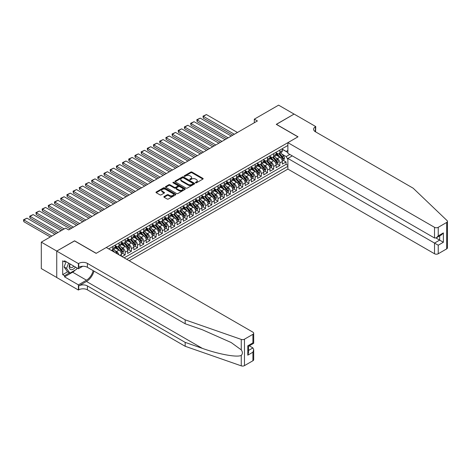 <?xml version="1.0" encoding="UTF-8"?>
<svg xmlns="http://www.w3.org/2000/svg" width="471" height="471" viewBox="0 0 471 471"><rect width="100%" height="100%" fill="white"/><g stroke="black" fill="none" stroke-linecap="round" stroke-linejoin="round"><path stroke-width="0.71" d="M195.612 182.807A0.601 0.347 0 0 0 196.46 182.807L202.913 179.08A0.86 0.495 0 0 0 203.166 178.727A0.86 0.495 0 0 0 202.913 178.379L191.98 172.068A0.86 0.495 0 0 0 190.767 172.068L184.314 175.789A0.601 0.347 0 0 0 185.162 176.284L185.998 175.801A2.749 1.59 0 0 1 189.884 175.801L190.796 176.325A2.749 1.59 0 0 1 191.603 177.449A2.749 1.59 0 0 1 190.796 178.568L189.96 179.051A0.601 0.347 0 0 0 190.814 179.545L191.65 179.062A2.749 1.59 0 0 1 195.536 179.062L196.448 179.586A2.749 1.59 0 0 1 197.249 180.711A2.749 1.59 0 0 1 196.448 181.83L195.612 182.312A0.601 0.347 0 0 0 195.612 182.807L195.612 182.312M164.102 196.542A0.86 0.495 0 0 0 163.855 196.89A0.86 0.495 0 0 0 164.102 197.243L167.17 199.015A0.86 0.495 0 0 0 168.388 199.015L175.553 194.876A0.86 0.495 0 0 0 175.807 194.523A0.86 0.495 0 0 0 175.553 194.176L164.62 187.864A0.86 0.495 0 0 0 163.408 187.864L156.237 191.997A0.86 0.495 0 0 0 155.989 192.351A0.86 0.495 0 0 0 156.237 192.704L159.946 194.841A0.86 0.495 0 0 0 161.159 194.841L164.226 193.069A0.86 0.495 0 0 0 164.479 192.721A0.86 0.495 0 0 0 164.226 192.368L162.389 191.308A2.296 1.325 0 0 1 161.718 190.366A2.296 1.325 0 0 1 163.137 189.142A2.296 1.325 0 0 1 165.639 189.43L172.833 193.587A2.296 1.325 0 0 1 173.511 194.523A2.296 1.325 0 0 1 172.092 195.748A2.296 1.325 0 0 1 169.584 195.465L168.388 194.77A0.86 0.495 0 0 0 167.17 194.77L164.102 196.542L164.102 197.243M74.565 240.916L56.779 251.078L41.307 242.147L41.307 268.582L56.744 277.496M74.565 240.811L96.219 253.31L297.931 136.855L276.277 124.35L294.069 114.082L278.596 105.151L254.311 119.169L254.311 122.743M41.307 242.147L65.593 228.129L68.689 229.913L257.407 120.959L254.311 119.169M186.063 188.106A0.86 0.495 0 0 0 187.275 188.106L194.441 183.973A0.86 0.495 0 0 0 194.694 183.619A0.86 0.495 0 0 0 194.441 183.266L183.507 176.955A0.86 0.495 0 0 0 182.295 176.955L175.13 181.094A0.86 0.495 0 0 0 174.876 181.447A0.86 0.495 0 0 0 175.13 181.794L186.063 188.106M173.275 182.936A0.601 0.347 0 0 1 173.881 183.019L184.985 189.43L177.832 193.557A0.86 0.495 0 0 1 176.613 193.557L165.686 187.246L165.686 186.545A0.86 0.495 0 0 0 165.433 186.899A0.86 0.495 0 0 0 165.686 187.246M165.686 186.545L168.753 184.779A0.86 0.495 0 0 1 169.966 184.779L174.4 187.334A0.86 0.495 0 0 0 175.612 187.334L177.649 186.163A0.86 0.495 0 0 0 177.903 185.81A0.86 0.495 0 0 0 177.649 185.462L173.034 182.795A0.601 0.347 0 0 1 173.881 182.306L184.997 188.724A0.86 0.495 0 0 1 185.25 189.071A0.86 0.495 0 0 1 184.997 189.424L184.997 188.724M122.083 256.636L125.18 254.846L122.366 253.221M121.153 247.057L122.707 247.952A3.503 2.019 60 0 1 125.18 252.238L127.653 250.813L127.653 253.416L131.368 251.273L128.554 249.648M127.341 243.483L128.889 244.378A3.503 2.019 60 0 1 131.368 248.67L133.841 247.24L133.841 249.848L137.556 247.705L134.741 246.08M133.529 239.91L135.077 240.811A3.503 2.019 60 0 1 137.556 245.097L140.028 243.666L140.028 246.274L143.743 244.131L140.929 242.506M139.716 236.342L141.265 237.237A3.503 2.019 60 0 1 143.743 241.523L146.216 240.092L146.216 242.7L149.931 240.557L147.117 238.932M145.898 232.768L147.452 233.663A3.503 2.019 60 0 1 149.931 237.949L152.404 236.524L152.404 239.127L156.119 236.984L153.299 235.359M152.086 229.194L153.64 230.089A3.503 2.019 60 0 1 156.119 234.375L158.592 232.951L158.592 235.559L162.307 233.416L159.486 231.791M158.274 225.621L159.828 226.522A3.503 2.019 60 0 1 162.307 230.808L164.779 229.377L164.779 231.985L168.494 229.842L165.674 228.217M164.461 222.047L166.016 222.948A3.503 2.019 60 0 1 168.494 227.234L170.967 225.803L170.967 228.411L174.682 226.268L171.862 224.643M170.649 218.479L172.203 219.374A3.503 2.019 60 0 1 174.682 223.66L177.155 222.23L177.155 224.838L180.864 222.695L178.05 221.07M176.837 214.906L178.391 215.8A3.503 2.019 60 0 1 180.864 220.087L183.343 218.662L183.343 221.27L187.052 219.127L184.238 217.502M183.025 211.332L184.579 212.233A3.503 2.019 60 0 1 187.052 216.519L189.53 215.088L189.53 217.696L193.24 215.553L190.425 213.928M189.212 207.758L190.767 208.659A3.503 2.019 60 0 1 193.24 212.945L195.718 211.514L195.718 214.122L199.427 211.979L196.613 210.354M195.4 204.19L196.955 205.085A3.503 2.019 60 0 1 199.427 209.371L201.906 207.941L201.906 210.549L205.615 208.406L202.801 206.781M201.588 200.617L203.142 201.511A3.503 2.019 60 0 1 205.615 205.798L208.094 204.373L208.094 206.981L211.803 204.838L208.989 203.207M207.776 197.043L209.33 197.938A3.503 2.019 60 0 1 211.803 202.23L214.281 200.799L214.281 203.407L217.991 201.264L215.176 199.639M213.964 193.469L215.518 194.37A3.503 2.019 60 0 1 217.991 198.656L220.469 197.225L220.469 199.834L224.178 197.69L221.364 196.066M220.151 189.901L221.706 190.796A3.503 2.019 60 0 1 224.178 195.082L226.657 193.652L226.657 196.26L230.366 194.117L227.552 192.492M226.339 186.328L227.893 187.222A3.503 2.019 60 0 1 230.366 191.509L232.839 190.084L232.839 192.692L236.554 190.543L233.74 188.918M232.527 182.754L234.081 183.649A3.503 2.019 60 0 1 236.554 187.941L239.027 186.51L239.027 189.118L242.742 186.975L239.927 185.35M238.715 179.18L240.269 180.081A3.503 2.019 60 0 1 242.742 184.367L245.214 182.936L245.214 185.545L248.929 183.402L246.115 181.777M244.902 175.612L246.457 176.507A3.503 2.019 60 0 1 248.929 180.793L251.402 179.363L251.402 181.971L255.117 179.828L252.303 178.203M251.09 172.039L252.644 172.934A3.503 2.019 60 0 1 255.117 177.22L257.59 175.795L257.59 178.397L261.305 176.254L258.491 174.629M257.278 168.465L258.826 169.36A3.503 2.019 60 0 1 261.305 173.646L263.778 172.221L263.778 174.829L267.493 172.686L264.678 171.061M263.466 164.891L265.014 165.792A3.503 2.019 60 0 1 267.493 170.078L269.965 168.647L269.965 171.256L273.68 169.113L270.866 167.488M269.653 161.323L271.202 162.218A3.503 2.019 60 0 1 273.68 166.504L276.153 165.074L276.153 167.682L279.868 165.539L279.868 162.931A3.503 2.019 -120 0 0 277.39 158.645L275.835 157.75M277.054 163.914L279.868 165.539M121.465 256.277L121.465 254.381A3.503 2.019 -120 0 0 118.992 250.095L115.165 247.887M118.845 254.764A3.503 2.019 60 0 0 116.52 251.526L114.965 250.631M127.653 250.813A3.503 2.019 -120 0 0 125.18 246.521L121.353 244.314M133.841 247.24A3.503 2.019 -120 0 0 131.368 242.954L127.541 240.74M140.028 243.666A3.503 2.019 -120 0 0 137.556 239.38L133.729 237.172M146.216 240.092A3.503 2.019 -120 0 0 143.743 235.806L139.916 233.598M152.404 236.524A3.503 2.019 -120 0 0 149.931 232.232L146.104 230.025M158.592 232.951A3.503 2.019 -120 0 0 156.119 228.665L152.292 226.451M164.779 229.377A3.503 2.019 -120 0 0 162.307 225.091L158.48 222.883M170.967 225.803A3.503 2.019 -120 0 0 168.494 221.517L164.667 219.309M177.155 222.23A3.503 2.019 -120 0 0 174.682 217.943L170.855 215.736M183.343 218.662A3.503 2.019 -120 0 0 180.864 214.376L177.043 212.162M189.53 215.088A3.503 2.019 -120 0 0 187.052 210.802L183.225 208.594M195.718 211.514A3.503 2.019 -120 0 0 193.24 207.228L189.413 205.02M201.906 207.941A3.503 2.019 -120 0 0 199.427 203.655L195.6 201.447M208.094 204.373A3.503 2.019 -120 0 0 205.615 200.087L201.788 197.873M214.281 200.799A3.503 2.019 -120 0 0 211.803 196.513L207.976 194.305M220.469 197.225A3.503 2.019 -120 0 0 217.991 192.939L214.164 190.731M226.657 193.652A3.503 2.019 -120 0 0 224.178 189.366L220.351 187.158M232.839 190.084A3.503 2.019 -120 0 0 230.366 185.792L226.539 183.584M239.027 186.51A3.503 2.019 -120 0 0 236.554 182.224L232.727 180.01M245.214 182.936A3.503 2.019 -120 0 0 242.742 178.65L238.915 176.442M251.402 179.363A3.503 2.019 -120 0 0 248.929 175.077L245.103 172.869M257.59 175.795A3.503 2.019 -120 0 0 255.117 171.503L251.29 169.295M263.778 172.221A3.503 2.019 -120 0 0 261.305 167.935L257.478 165.721M269.965 168.647A3.503 2.019 -120 0 0 267.493 164.361L263.666 162.154M276.153 165.074A3.503 2.019 -120 0 0 273.68 160.788L269.854 158.58M129.172 260.722L287.881 169.095L434.521 253.757L434.521 243.077L439.661 240.11L439.661 235.924M126.758 259.333L287.881 166.31M287.881 145.445L108.689 248.9M115.277 245.668L116.52 246.38A3.503 2.019 60 0 0 118.268 246.557L120.741 245.126A3.503 2.019 -120 0 0 121.465 243.525L121.465 241.523M121.465 242.094L122.707 242.806A3.503 2.019 60 0 0 124.456 242.983L126.929 241.552A3.503 2.019 -120 0 0 127.653 239.951L127.653 237.949M127.653 238.52L128.889 239.239A3.503 2.019 60 0 0 130.644 239.409L133.116 237.979A3.503 2.019 -120 0 0 133.841 236.377L133.841 234.375M133.841 234.952L135.077 235.665A3.503 2.019 60 0 0 136.831 235.836L139.304 234.411A3.503 2.019 -120 0 0 140.028 232.804L140.028 230.808M140.028 231.379L141.265 232.091A3.503 2.019 60 0 0 143.019 232.268L145.492 230.837A3.503 2.019 -120 0 0 146.216 229.236L146.216 227.234M146.216 227.805L147.452 228.517A3.503 2.019 60 0 0 149.207 228.694L151.68 227.263A3.503 2.019 -120 0 0 152.404 225.662L152.404 223.66M152.404 224.231L153.64 224.95A3.503 2.019 60 0 0 155.395 225.12L157.867 223.69A3.503 2.019 -120 0 0 158.592 222.088L158.592 220.087M158.592 220.658L159.828 221.376A3.503 2.019 60 0 0 161.577 221.547L164.055 220.122A3.503 2.019 -120 0 0 164.779 218.515L164.779 216.519M164.779 217.09L166.016 217.802A3.503 2.019 60 0 0 167.764 217.979L170.243 216.548A3.503 2.019 -120 0 0 170.967 214.947L170.967 212.945M170.967 213.516L172.203 214.228A3.503 2.019 60 0 0 173.952 214.405L176.431 212.974A3.503 2.019 -120 0 0 177.155 211.373L177.155 209.371M177.155 209.942L178.391 210.661A3.503 2.019 60 0 0 180.14 210.831L182.618 209.401A3.503 2.019 -120 0 0 183.343 207.799L183.343 205.798M183.343 206.369L184.579 207.087A3.503 2.019 60 0 0 186.328 207.258L188.806 205.833A3.503 2.019 -120 0 0 189.53 204.226L189.53 202.23M189.53 202.801L190.767 203.513A3.503 2.019 60 0 0 192.515 203.684L194.994 202.259A3.503 2.019 -120 0 0 195.718 200.658L195.718 198.656M195.718 199.227L196.955 199.94A3.503 2.019 60 0 0 198.703 200.116L201.182 198.685A3.503 2.019 -120 0 0 201.906 197.084L201.906 195.082M201.906 195.653L203.142 196.366A3.503 2.019 60 0 0 204.891 196.542L207.37 195.112A3.503 2.019 -120 0 0 208.094 193.51L208.094 191.509M208.094 192.08L209.33 192.798A3.503 2.019 60 0 0 211.079 192.969L213.551 191.538A3.503 2.019 -120 0 0 214.281 189.937L214.281 187.941M214.281 188.512L215.518 189.224A3.503 2.019 60 0 0 217.266 189.395L219.739 187.97A3.503 2.019 -120 0 0 220.469 186.369L220.469 184.367M220.469 184.938L221.706 185.651A3.503 2.019 60 0 0 223.454 185.827L225.927 184.397A3.503 2.019 -120 0 0 226.657 182.795L226.657 180.793M226.657 181.364L227.893 182.077A3.503 2.019 60 0 0 229.642 182.253L232.115 180.823A3.503 2.019 -120 0 0 232.839 179.221L232.839 177.22M232.839 177.791L234.081 178.509A3.503 2.019 60 0 0 235.83 178.68L238.302 177.249A3.503 2.019 -120 0 0 239.027 175.648L239.027 173.646M239.027 174.223L240.269 174.935A3.503 2.019 60 0 0 242.017 175.106L244.49 173.681A3.503 2.019 -120 0 0 245.214 172.074L245.214 170.078M245.214 170.649L246.457 171.362A3.503 2.019 60 0 0 248.205 171.538L250.678 170.108A3.503 2.019 -120 0 0 251.402 168.506L251.402 166.504M251.402 167.075L252.644 167.788A3.503 2.019 60 0 0 254.393 167.964L256.866 166.534A3.503 2.019 -120 0 0 257.59 164.932L257.59 162.931M257.59 163.502L258.826 164.22A3.503 2.019 60 0 0 260.581 164.391L263.053 162.96A3.503 2.019 -120 0 0 263.778 161.359L263.778 159.357M263.778 159.934L265.014 160.646A3.503 2.019 60 0 0 266.769 160.817L269.241 159.392A3.503 2.019 -120 0 0 269.965 157.785L269.965 155.789M269.965 156.36L271.202 157.073A3.503 2.019 60 0 0 272.956 157.249L275.429 155.819A3.503 2.019 -120 0 0 276.153 154.217L276.153 152.215M124.161 257.831L286.056 164.361L286.056 161.965L282.341 164.108L282.341 161.506A3.503 2.019 -120 0 0 279.868 157.214L276.041 155.006M276.153 152.787L277.39 153.499A3.503 2.019 -120 0 0 279.144 153.676A3.503 2.019 -120 0 0 279.868 152.074L279.868 150.072M279.144 153.676L281.617 152.245A3.503 2.019 -120 0 0 282.341 150.643L282.341 148.642M109.089 249.13L109.089 248.664M112.804 246.521L112.804 248.523A3.503 2.019 60 0 1 112.08 250.125A3.503 2.019 60 0 1 111.003 250.236M112.08 250.125L114.553 248.7A3.503 2.019 -120 0 0 115.277 247.092L115.277 245.097M118.992 242.954L118.992 244.949A3.503 2.019 60 0 1 118.268 246.557M125.18 239.38L125.18 241.382A3.503 2.019 60 0 1 124.456 242.983M131.368 235.806L131.368 237.808A3.503 2.019 60 0 1 130.644 239.409M137.556 232.232L137.556 234.234A3.503 2.019 60 0 1 136.831 235.836M143.743 228.665L143.743 230.66A3.503 2.019 60 0 1 143.019 232.268M149.931 225.091L149.931 227.093A3.503 2.019 60 0 1 149.207 228.694M156.119 221.517L156.119 223.519A3.503 2.019 60 0 1 155.395 225.12M162.307 217.943L162.307 219.945A3.503 2.019 60 0 1 161.577 221.547M168.494 214.376L168.494 216.372A3.503 2.019 60 0 1 167.764 217.979M174.682 210.802L174.682 212.804A3.503 2.019 60 0 1 173.952 214.405M180.864 207.228L180.864 209.23A3.503 2.019 60 0 1 180.14 210.831M187.052 203.655L187.052 205.656A3.503 2.019 60 0 1 186.328 207.258M193.24 200.081L193.24 202.083A3.503 2.019 60 0 1 192.515 203.684M199.427 196.513L199.427 198.515A3.503 2.019 60 0 1 198.703 200.116M205.615 192.939L205.615 194.941A3.503 2.019 60 0 1 204.891 196.542M211.803 189.366L211.803 191.367A3.503 2.019 60 0 1 211.079 192.969M217.991 185.792L217.991 187.794A3.503 2.019 60 0 1 217.266 189.395M224.178 182.224L224.178 184.22A3.503 2.019 60 0 1 223.454 185.827M230.366 178.65L230.366 180.652A3.503 2.019 60 0 1 229.642 182.253M236.554 175.077L236.554 177.078A3.503 2.019 60 0 1 235.83 178.68M242.742 171.503L242.742 173.505A3.503 2.019 60 0 1 242.017 175.106M248.929 167.935L248.929 169.931A3.503 2.019 60 0 1 248.205 171.538M255.117 164.361L255.117 166.363A3.503 2.019 60 0 1 254.393 167.964M261.305 160.788L261.305 162.789A3.503 2.019 60 0 1 260.581 164.391M267.493 157.214L267.493 159.216A3.503 2.019 60 0 1 266.769 160.817M273.68 153.646L273.68 155.642A3.503 2.019 60 0 1 272.956 157.249M273.68 166.504L273.68 169.113M267.493 170.078L267.493 172.686M261.305 173.646L261.305 176.254M255.117 177.22L255.117 179.828M248.929 180.793L248.929 183.402M242.742 184.367L242.742 186.975M236.554 187.941L236.554 190.543M230.366 191.509L230.366 194.117M224.178 195.082L224.178 197.69M217.991 198.656L217.991 201.264M211.803 202.23L211.803 204.838M205.615 205.798L205.615 208.406M199.427 209.371L199.427 211.979M193.24 212.945L193.24 215.553M187.052 216.519L187.052 219.127M180.864 220.087L180.864 222.695M174.682 223.66L174.682 226.268M168.494 227.234L168.494 229.842M162.307 230.808L162.307 233.416M156.119 234.375L156.119 236.984M149.931 237.949L149.931 240.557M143.743 241.523L143.743 244.131M137.556 245.097L137.556 247.705M131.368 248.67L131.368 251.273M125.18 252.238L125.18 254.846M287.881 159.522L286.18 156.572L282.023 154.176M286.18 156.572L289.83 154.464M282.341 149.36L287.881 152.557M282.341 149.213L286.18 151.427L287.881 150.449M283.236 160.34L286.056 161.965M286.056 164.361L287.881 165.415M195.854 182.889L196.448 182.548A2.749 1.59 0 0 0 197.249 181.423L197.249 180.711M191.603 177.449L191.603 178.162A2.749 1.59 0 0 1 190.796 179.286L190.202 179.628M202.901 179.086L191.98 172.78A0.86 0.495 0 0 0 190.767 172.78L184.555 176.366M194.441 183.266L194.441 183.973L183.507 177.673A0.86 0.495 0 0 0 182.295 177.673L175.141 181.8M192.922 183.867A0.601 0.347 0 0 0 192.922 183.372L183.325 177.832A0.601 0.347 0 0 0 182.477 177.832L181.594 178.344A2.749 1.59 0 0 0 180.793 179.463A2.749 1.59 0 0 0 181.594 180.587L188.153 184.373A2.749 1.59 0 0 0 192.044 184.373L192.922 183.867L192.922 184.579A0.601 0.347 0 0 0 193.098 184.332L193.098 183.619M180.793 179.463L180.793 180.181A2.749 1.59 0 0 0 181.594 181.3L181.594 180.587M192.922 184.579L192.044 185.085A2.749 1.59 0 0 1 188.153 185.085L181.594 181.3M165.698 187.258L168.753 185.492L168.753 184.779M177.903 185.81L177.903 186.528A0.86 0.495 0 0 1 177.649 186.875L175.612 188.053A0.86 0.495 0 0 1 174.4 188.053L169.966 185.492A0.86 0.495 0 0 0 168.753 185.492M178.998 189.99A2.296 1.325 0 0 0 181.506 190.278A2.296 1.325 0 0 0 182.925 189.054A2.296 1.325 0 0 0 182.248 188.117L179.716 186.651A0.86 0.495 0 0 0 178.497 186.651L176.466 187.829A0.86 0.495 0 0 0 176.213 188.176A0.86 0.495 0 0 0 176.466 188.53L178.998 189.99L178.998 190.708A2.296 1.325 0 0 0 181.506 190.996A2.296 1.325 0 0 0 182.925 189.766L182.925 189.054M176.213 188.176L176.213 188.895A0.86 0.495 0 0 0 176.466 189.242L176.466 188.53M178.998 190.708L176.466 189.242M173.511 194.523L173.511 195.241A2.296 1.325 0 0 1 172.092 196.466A2.296 1.325 0 0 1 169.584 196.177L168.388 195.483A0.86 0.495 0 0 0 167.17 195.483L164.114 197.249M161.718 190.366L161.718 191.085A2.296 1.325 0 0 0 162.389 192.021L162.389 191.308M164.214 193.075L162.389 192.021M175.542 194.882L164.62 188.577A0.86 0.495 0 0 0 163.408 188.577L156.248 192.71M282.288 160.888L283.889 159.969L284.508 158.179A2.32 1.336 -120 0 0 283.607 156.001L280.775 152.728M234.358 134.264L203.325 116.349L206.422 114.565L237.449 132.481M280.21 157.444L276.86 153.558A6.694 3.862 -120 0 0 276.153 152.822M203.325 118.133L202.989 116.154L203.325 116.349L203.325 118.133L232.809 135.159M278.373 156.354L276.495 154.182A5.558 3.209 -120 0 0 276.153 153.811M278.826 153.799L281.687 157.108A2.32 1.336 60 0 1 282.512 158.709L283.254 158.28A2.32 1.336 -120 0 0 282.429 156.684L279.603 153.411M278.997 153.746L282.064 157.302A1.183 0.683 60 0 1 282.365 157.767L283.254 158.28M202.989 116.154L206.422 114.565M69.891 263.866A5.687 3.285 120 0 0 71.227 269.695A5.687 3.285 120 0 0 75.466 267.086M70.079 263.978A3.892 2.249 120 0 0 70.556 267.457A3.892 2.249 120 0 0 71.127 267.634A3.892 2.249 120 0 0 73.812 266.127M77.061 268.005L76.573 269.265L69.896 273.121L67.418 271.69L64.08 266.939L66.117 261.688M69.896 273.121L66.552 268.37L68.595 263.118M64.08 266.939L66.552 268.37M292.273 155.877L287.881 158.415L438.236 245.22L438.236 253.757L446.679 248.882L446.679 222.447A2.626 1.513 0 0 0 447.45 221.376A2.626 1.513 0 0 0 447.073 220.593L413.173 188.206L315.411 131.762A6.123 3.538 180 0 1 313.621 129.26A6.123 3.538 180 0 1 315.411 126.764L315.753 126.564L294.098 114.064L276.371 124.403M287.881 158.415L287.881 169.095M276.371 124.297L298.025 136.802L287.881 142.66L434.521 227.322A2.626 1.513 0 0 0 438.236 227.322L446.679 222.447M315.753 126.564L315.57 131.851M287.881 142.66L287.881 153.34L434.521 238.002L434.521 227.322M447.45 221.376L447.45 247.811A2.626 1.513 180 0 1 446.679 248.882M438.236 253.757A2.626 1.513 180 0 1 434.521 253.757M314.64 131.221A6.123 3.538 180 0 1 315.411 130.673L315.411 126.764M436.005 238.002L443.37 242.253L438.236 245.22M438.236 227.322L438.236 235.859L436.382 237.82L434.521 238.002M438.236 235.859L443.37 232.898L441.515 234.852L436.382 237.82M252.921 360.751L252.921 352.208L253.686 349.623L253.686 359.679A2.626 1.513 180 0 1 252.921 360.751L244.473 365.626A2.626 1.513 180 0 1 241.258 365.849L185.168 346.279L185.168 342.37L87.406 285.926A6.123 3.538 -0 0 0 78.739 285.926L86.476 281.464A11.398 6.582 120 0 0 94.006 271.125M185.168 342.37L202.365 348.369C218.809 354.298 237.172 357.613 241.258 355.399C242.748 353.868 242.748 352.025 241.258 349.871L231.167 342.529L202.365 329.759L185.168 323.76L87.406 267.316A6.123 3.538 -0 0 0 78.739 267.316L78.739 263.401L78.404 263.601L56.744 251.096L74.471 240.864L96.131 253.363L106.275 247.505L252.921 332.173A2.626 1.513 -0 0 1 253.686 333.244A2.626 1.513 -0 0 1 252.921 334.316L244.473 339.191L244.473 365.626M185.168 346.279L87.406 289.836A6.123 3.538 -0 0 0 78.739 289.836L78.404 290.036L56.744 277.531L56.744 251.096M185.168 323.76L185.168 319.844L87.406 263.401A6.123 3.538 -0 0 0 78.739 263.401M241.258 349.871L241.258 339.414L185.168 319.844M75.342 269.971A9.844 5.681 -60 0 1 72.616 272.191L64.545 276.854L64.545 275.712L69.461 272.868M65.534 261.346L64.545 261.923L62.684 260.852L62.684 274.64L64.545 275.712M64.545 261.923L64.545 260.775L78.404 268.782L78.404 263.601M78.404 290.036L78.404 284.855L86.476 280.192A9.844 5.681 120 0 0 93.14 270.625M64.545 276.854L78.404 284.855M249.294 345.832L252.921 347.922L253.686 349.623M82.725 266.286L78.404 268.782M241.258 339.414A2.626 1.513 -0 0 0 244.473 339.191M62.684 274.64L67.606 271.796M252.921 352.208L247.787 355.175L248.553 352.591L248.553 346.262L253.686 343.294L253.686 333.244M247.787 355.175L247.787 345.814C248.788 346.397 248.788 346.397 247.787 345.814L252.921 342.853C253.922 343.43 253.922 343.43 252.921 342.853L252.921 334.316M276.1 164.461L277.702 163.537L278.32 161.753A2.32 1.336 -120 0 0 277.419 159.575L274.587 156.301M228.17 137.838L197.137 119.922L200.234 118.133L231.261 136.048M274.022 161.017L270.672 157.131A6.694 3.862 -120 0 0 269.965 156.396M197.137 121.706L196.801 119.722L197.137 119.922L197.137 121.706L226.622 138.727M272.185 159.928L270.307 157.756A5.558 3.209 -120 0 0 269.965 157.379M272.638 157.373L275.5 160.682A2.32 1.336 60 0 1 276.324 162.283L277.066 161.853A2.32 1.336 -120 0 0 276.241 160.252L273.416 156.978M272.809 157.32L275.882 160.876A1.183 0.683 60 0 1 276.177 161.335L277.066 161.853M196.801 119.722L200.234 118.133M269.912 168.035L271.514 167.111L272.132 165.327A2.32 1.336 -120 0 0 271.231 163.149L268.399 159.875M221.982 141.406L190.955 123.496L194.046 121.706L225.073 139.622M267.834 164.585L264.484 160.705A6.694 3.862 -120 0 0 263.778 159.969M190.955 125.28L190.614 123.296L190.955 123.496L190.955 125.28L220.434 142.301M265.997 163.496L264.119 161.329A5.558 3.209 -120 0 0 263.778 160.952M266.451 160.947L269.312 164.255A2.32 1.336 60 0 1 270.136 165.851L270.878 165.427A2.32 1.336 -120 0 0 270.054 163.826L267.228 160.552M266.621 160.888L269.695 164.45A1.183 0.683 60 0 1 269.989 164.909L270.878 165.427M190.614 123.296L194.046 121.706M263.725 171.609L265.326 170.685L265.944 168.895A2.32 1.336 -120 0 0 265.043 166.722L262.212 163.449M215.795 144.98L184.767 127.064L187.858 125.28L218.891 143.196M261.646 168.159L258.296 164.279A6.694 3.862 -120 0 0 257.59 163.543M184.767 128.854L184.426 127.582L184.426 126.87L184.767 127.064L184.767 128.854L214.246 145.875M259.809 167.07L257.931 164.897A5.558 3.209 -120 0 0 257.59 164.526M260.263 164.514L263.124 167.829A2.32 1.336 60 0 1 263.948 169.425L264.69 168.995A2.32 1.336 -120 0 0 263.866 167.399L261.04 164.126M260.434 164.461L263.507 168.017A1.183 0.683 60 0 1 263.801 168.483L264.69 168.995M184.426 126.87L187.858 125.28M257.537 175.177L259.138 174.258L259.757 172.468A2.32 1.336 -120 0 0 258.856 170.29L256.03 167.017M209.607 148.553L178.58 130.638L181.671 128.854L212.704 146.769M255.459 171.732L252.109 167.853A6.694 3.862 -120 0 0 251.402 167.117M178.58 132.422L178.238 131.156L178.238 130.443L178.58 130.638L178.58 132.422L208.058 149.448M253.622 170.643L251.744 168.471A5.558 3.209 -120 0 0 251.402 168.1M254.075 168.088L256.936 171.403A2.32 1.336 60 0 1 257.761 172.998L258.502 172.569A2.32 1.336 -120 0 0 257.678 170.973L254.852 167.7M254.246 168.035L257.319 171.591A1.183 0.683 60 0 1 257.613 172.056L258.502 172.569M178.238 130.443L181.671 128.854M251.349 178.75L252.951 177.826L253.569 176.042A2.32 1.336 -120 0 0 252.668 173.864L249.842 170.59M203.419 152.127L172.392 134.211L175.483 132.422L206.516 150.337M249.271 175.306L245.921 171.42A6.694 3.862 -120 0 0 245.214 170.685M172.392 135.995L172.05 134.011L172.392 134.211L172.392 135.995L201.871 153.016M247.434 174.217L245.562 172.045A5.558 3.209 -120 0 0 245.214 171.668M247.887 171.662L250.749 174.971A2.32 1.336 60 0 1 251.573 176.572L252.315 176.142A2.32 1.336 -120 0 0 251.49 174.541L248.664 171.273M248.058 171.609L251.131 175.165A1.183 0.683 60 0 1 251.426 175.624L252.315 176.142M172.05 134.011L175.483 132.422M245.167 182.324L246.763 181.4L247.381 179.616A2.32 1.336 -120 0 0 246.48 177.437L243.654 174.164M197.231 155.695L166.204 137.785L169.295 135.995L200.328 153.911M243.083 178.874L239.733 174.994A6.694 3.862 -120 0 0 239.027 174.258M166.204 139.569L165.863 137.585L166.204 137.785L166.204 139.569L195.683 156.59M241.246 177.785L239.374 175.618A5.558 3.209 -120 0 0 239.027 175.241M241.7 175.236L244.561 178.544A2.32 1.336 60 0 1 245.385 180.14L246.133 179.716A2.32 1.336 -120 0 0 245.303 178.115L242.477 174.841M241.87 175.183L244.944 178.739A1.183 0.683 60 0 1 245.238 179.198L246.133 179.716M165.863 137.585L169.295 135.995M238.98 185.898L240.575 184.973L241.193 183.19A2.32 1.336 -120 0 0 240.292 181.011L237.466 177.738M191.043 159.269L160.016 141.353L163.107 139.569L194.14 157.485M236.895 182.448L233.545 178.568A6.694 3.862 -120 0 0 232.839 177.832M160.016 143.143L159.675 141.871L159.675 141.159L160.016 141.353L160.016 143.143L189.501 160.164M235.058 181.359L233.186 179.186A5.558 3.209 -120 0 0 232.839 178.815M235.512 178.803L238.373 182.118A2.32 1.336 60 0 1 239.197 183.714L239.945 183.284A2.32 1.336 -120 0 0 239.115 181.688L236.289 178.415M235.683 178.75L238.756 182.312A1.183 0.683 60 0 1 239.05 182.772L239.945 183.284M159.675 141.159L163.107 139.569M232.792 189.466L234.387 188.547L235.005 186.757A2.32 1.336 -120 0 0 234.105 184.579L231.279 181.311M184.856 162.842L153.829 144.927L156.92 143.143L187.953 161.058M230.708 186.021L227.358 182.142A6.694 3.862 -120 0 0 226.657 181.406M153.829 146.716L153.487 145.445L153.487 144.732L153.829 144.927L153.829 146.716L183.313 163.737M228.871 184.932L226.998 182.76A5.558 3.209 -120 0 0 226.657 182.389M229.324 182.377L232.185 185.692A2.32 1.336 60 0 1 233.015 187.287L233.757 186.857A2.32 1.336 -120 0 0 232.927 185.262L230.101 181.989M229.495 182.324L232.568 185.88A1.183 0.683 60 0 1 232.862 186.345L233.757 186.857M153.487 144.732L156.92 143.143M226.604 193.039L228.2 192.115L228.818 190.331A2.32 1.336 -120 0 0 227.917 188.153L225.091 184.879M178.668 166.416L147.641 148.5L150.732 146.716L181.765 164.626M224.526 189.595L221.17 185.709A6.694 3.862 -120 0 0 220.469 184.973M147.641 150.284L147.299 149.019L147.299 148.306L147.641 148.5L147.641 150.284L177.125 167.305M222.683 188.506L220.811 186.333A5.558 3.209 -120 0 0 220.469 185.957M223.136 185.951L225.998 189.26A2.32 1.336 60 0 1 226.828 190.861L227.57 190.431A2.32 1.336 -120 0 0 226.739 188.836L223.913 185.562M223.307 185.898L226.38 189.454A1.183 0.683 60 0 1 226.675 189.919L227.57 190.431M147.299 148.306L150.732 146.716M220.416 196.613L222.012 195.689L222.63 193.905A2.32 1.336 -120 0 0 221.729 191.726L218.903 188.453M172.48 169.99L141.453 152.074L144.544 150.284L175.577 168.2M218.338 193.163L214.982 189.283A6.694 3.862 -120 0 0 214.281 188.547M141.453 153.858L141.112 151.874L141.453 152.074L141.453 153.858L170.938 170.879M216.495 192.074L214.623 189.907A5.558 3.209 -120 0 0 214.281 189.53M216.948 189.525L219.81 192.833A2.32 1.336 60 0 1 220.64 194.429L221.382 194.005A2.32 1.336 -120 0 0 220.552 192.404L217.726 189.13M217.119 189.472L220.192 193.028A1.183 0.683 60 0 1 220.493 193.487L221.382 194.005M141.112 151.874L144.544 150.284M214.228 200.187L215.824 199.262L216.442 197.479A2.32 1.336 -120 0 0 215.541 195.3L212.715 192.027M166.292 173.558L135.265 155.642L138.356 153.858L169.389 171.774M212.15 196.737L208.794 192.857A6.694 3.862 -120 0 0 208.094 192.121M135.265 157.432L134.924 156.16L134.924 155.448L135.265 155.642L135.265 157.432L164.75 174.453M210.307 195.648L208.435 193.475A5.558 3.209 -120 0 0 208.094 193.104M210.767 193.098L213.622 196.407A2.32 1.336 60 0 1 214.452 198.003L215.194 197.573A2.32 1.336 -120 0 0 214.364 195.977L211.538 192.704M210.931 193.039L214.005 196.601A1.183 0.683 60 0 1 214.305 197.061L215.194 197.573M134.924 155.448L138.356 153.858M208.041 203.76L209.636 202.836L210.254 201.046A2.32 1.336 -120 0 0 209.354 198.874L206.528 195.6M160.105 177.131L129.078 159.216L132.168 157.432L163.201 175.347M205.962 200.31L202.607 196.431A6.694 3.862 -120 0 0 201.906 195.695M129.078 161.005L128.736 159.734L128.736 159.021L129.078 159.216L129.078 161.005L158.562 178.026M204.12 199.221L202.247 197.049A5.558 3.209 -120 0 0 201.906 196.678M204.579 196.666L207.434 199.981A2.32 1.336 60 0 1 208.264 201.576L209.006 201.146A2.32 1.336 -120 0 0 208.176 199.551L205.35 196.277M204.744 196.613L207.817 200.169A1.183 0.683 60 0 1 208.117 200.634L209.006 201.146M128.736 159.021L132.168 157.432M201.853 207.328L203.448 206.41L204.067 204.62A2.32 1.336 -120 0 0 203.166 202.442L200.34 199.168M153.923 180.705L122.89 162.789L125.987 161.005L157.014 178.915M199.775 203.884L196.419 199.998A6.694 3.862 -120 0 0 195.718 199.262M122.89 164.573L122.548 163.307L122.548 162.595L122.89 162.789L122.89 164.573L152.374 181.6M197.932 202.795L196.06 200.622A5.558 3.209 -120 0 0 195.718 200.252M198.391 200.24L201.247 203.549A2.32 1.336 60 0 1 202.077 205.15L202.818 204.72A2.32 1.336 -120 0 0 201.988 203.125L199.162 199.851M198.556 200.187L201.629 203.743A1.183 0.683 60 0 1 201.929 204.208L202.818 204.72M122.548 162.595L125.987 161.005M195.665 210.902L197.261 209.978L197.885 208.194A2.32 1.336 -120 0 0 196.978 206.015L194.152 202.742M147.735 184.279L116.702 166.363L119.799 164.573L150.826 182.489M193.587 207.452L190.231 203.572A6.694 3.862 -120 0 0 189.53 202.836M116.702 168.147L116.361 166.163L116.702 166.363L116.702 168.147L146.187 185.168M191.744 206.363L189.872 204.196A5.558 3.209 -120 0 0 189.53 203.819M192.203 203.813L195.059 207.122A2.32 1.336 60 0 1 195.889 208.718L196.631 208.294A2.32 1.336 -120 0 0 195.801 206.692L192.975 203.419M192.368 203.76L195.441 207.317A1.183 0.683 60 0 1 195.742 207.776L196.631 208.294M116.361 166.163L119.799 164.573M189.477 214.476L191.079 213.551L191.697 211.767A2.32 1.336 -120 0 0 190.79 209.589L187.964 206.316M141.547 187.847L110.514 169.931L113.611 168.147L144.638 186.063M187.399 211.026L184.043 207.146A6.694 3.862 -120 0 0 183.343 206.41M110.514 171.721L110.173 170.449L110.173 169.737L110.514 169.931L110.514 171.721L139.999 188.741M185.562 209.936L183.684 207.764A5.558 3.209 -120 0 0 183.343 207.393M186.016 207.387L188.871 210.696A2.32 1.336 60 0 1 189.701 212.291L190.443 211.862A2.32 1.336 -120 0 0 189.619 210.266L186.787 206.993M186.18 207.328L189.254 210.89A1.183 0.683 60 0 1 189.554 211.349L190.443 211.862M110.173 169.737L113.611 168.147M183.29 218.049L184.891 217.125L185.509 215.335A2.32 1.336 -120 0 0 184.603 213.163L181.777 209.889M135.36 191.42L104.326 173.505L107.423 171.721L138.45 189.636M181.211 214.599L177.855 210.72A6.694 3.862 -120 0 0 177.155 209.984M104.326 175.294L103.985 174.023L103.985 173.31L104.326 173.505L104.326 175.294L133.811 192.315M179.374 213.51L177.496 211.338A5.558 3.209 -120 0 0 177.155 210.967M179.828 210.955L182.683 214.27A2.32 1.336 60 0 1 183.513 215.865L184.255 215.435A2.32 1.336 -120 0 0 183.431 213.84L180.599 210.566M179.993 210.902L183.066 214.458A1.183 0.683 60 0 1 183.366 214.923L184.255 215.435M103.985 173.31L107.423 171.721M177.102 221.617L178.703 220.699L179.321 218.909A2.32 1.336 -120 0 0 178.415 216.731L175.589 213.457M129.172 194.994L98.139 177.078L101.236 175.294L132.263 193.204M175.024 218.173L171.668 214.287A6.694 3.862 -120 0 0 170.967 213.551M98.139 178.862L97.797 177.596L97.797 176.884L98.139 177.078L98.139 178.862L127.623 195.889M173.187 217.084L171.309 214.911A5.558 3.209 -120 0 0 170.967 214.54M173.64 214.529L176.501 217.838A2.32 1.336 60 0 1 177.326 219.439L178.067 219.009A2.32 1.336 -120 0 0 177.243 217.414L174.411 214.14M173.805 214.476L176.878 218.032A1.183 0.683 60 0 1 177.178 218.497L178.067 219.009M97.797 176.884L101.236 175.294M170.914 225.191L172.516 224.267L173.134 222.483A2.32 1.336 -120 0 0 172.227 220.304L169.401 217.031M122.984 198.568L91.951 180.652L95.048 178.862L126.075 196.778M168.836 221.747L165.486 217.861A6.694 3.862 -120 0 0 164.779 217.125M91.951 182.436L91.609 180.452L91.951 180.652L91.951 182.436L121.436 199.457M166.999 220.658L165.121 218.485A5.558 3.209 -120 0 0 164.779 218.108M167.452 218.102L170.314 221.411A2.32 1.336 60 0 1 171.138 223.013L171.88 222.583A2.32 1.336 -120 0 0 171.055 220.981L168.224 217.708M167.617 218.049L170.69 221.605A1.183 0.683 60 0 1 170.991 222.065L171.88 222.583M91.609 180.452L95.048 178.862M164.726 228.765L166.328 227.84L166.946 226.056A2.32 1.336 -120 0 0 166.039 223.878L163.213 220.605M116.796 202.136L85.763 184.226L88.86 182.436L119.887 200.352M162.648 225.315L159.298 221.435A6.694 3.862 -120 0 0 158.592 220.699M85.763 186.01L85.428 184.026L85.763 184.226L85.763 186.01L115.248 203.03M160.811 224.225L158.933 222.053A5.558 3.209 -120 0 0 158.592 221.682M161.265 221.676L164.126 224.985A2.32 1.336 60 0 1 164.95 226.58L165.692 226.151A2.32 1.336 -120 0 0 164.868 224.555L162.042 221.282M161.429 221.617L164.503 225.179A1.183 0.683 60 0 1 164.803 225.638L165.692 226.151M85.428 184.026L88.86 182.436M158.539 232.338L160.14 231.414L160.758 229.624A2.32 1.336 -120 0 0 159.852 227.452L157.026 224.178M110.608 205.709L79.575 187.794L82.672 186.01L113.699 203.925M156.46 228.888L153.11 225.008A6.694 3.862 -120 0 0 152.404 224.273M79.575 189.583L79.24 187.599L79.575 187.794L79.575 189.583L109.06 206.604M154.623 227.799L152.745 225.627A5.558 3.209 -120 0 0 152.404 225.256M155.077 225.244L157.938 228.559A2.32 1.336 60 0 1 158.762 230.154L159.504 229.724A2.32 1.336 -120 0 0 158.68 228.129L155.854 224.855M155.247 225.191L158.315 228.747A1.183 0.683 60 0 1 158.615 229.212L159.504 229.724M79.24 187.599L82.672 186.01M152.351 235.906L153.952 234.988L154.57 233.198A2.32 1.336 -120 0 0 153.67 231.02L150.838 227.746M104.421 209.283L73.388 191.367L76.485 189.583L107.512 207.499M150.273 232.462L146.923 228.576A6.694 3.862 -120 0 0 146.216 227.84M73.388 193.151L73.052 191.173L73.388 191.367L73.388 193.151L102.872 210.178M148.436 231.373L146.558 229.2A5.558 3.209 -120 0 0 146.216 228.829M148.889 228.818L151.75 232.126A2.32 1.336 60 0 1 152.575 233.728L153.316 233.298A2.32 1.336 -120 0 0 152.492 231.703L149.666 228.429M149.06 228.765L152.127 232.321A1.183 0.683 60 0 1 152.427 232.786L153.316 233.298M73.052 191.173L76.485 189.583M146.163 239.48L147.764 238.556L148.383 236.772A2.32 1.336 -120 0 0 147.482 234.593L144.65 231.32M98.233 212.857L67.2 194.941L70.297 193.151L101.324 211.067M144.085 236.036L140.735 232.15A6.694 3.862 -120 0 0 140.028 231.414M67.2 196.725L66.864 194.741L67.2 194.941L67.2 196.725L96.685 213.746M142.248 234.947L140.37 232.774A5.558 3.209 -120 0 0 140.028 232.397M142.701 232.391L145.563 235.7A2.32 1.336 60 0 1 146.387 237.302L147.129 236.872A2.32 1.336 -120 0 0 146.304 235.27L143.478 231.997M142.872 232.338L145.945 235.894A1.183 0.683 60 0 1 146.24 236.354L147.129 236.872M66.864 194.741L70.297 193.151M139.975 243.054L141.577 242.129L142.195 240.345A2.32 1.336 -120 0 0 141.294 238.167L138.462 234.894M92.045 216.425L61.018 198.515L64.109 196.725L95.136 214.641M137.897 239.604L134.547 235.724A6.694 3.862 -120 0 0 133.841 234.988M61.018 200.299L60.677 198.315L61.018 198.515L61.018 200.299L90.497 217.319M136.06 238.514L134.182 236.348A5.558 3.209 -120 0 0 133.841 235.971M136.513 235.965L139.375 239.274A2.32 1.336 60 0 1 140.199 240.869L140.941 240.445A2.32 1.336 -120 0 0 140.117 238.844L137.291 235.571M136.684 235.906L139.757 239.468A1.183 0.683 60 0 1 140.052 239.927L140.941 240.445M60.677 198.315L64.109 196.725M133.788 246.627L135.389 245.703L136.007 243.913A2.32 1.336 -120 0 0 135.106 241.741L132.274 238.467M85.857 219.998L54.83 202.083L57.921 200.299L88.954 218.214M131.709 243.177L128.359 239.297A6.694 3.862 -120 0 0 127.653 238.561M54.83 203.872L54.489 202.601L54.489 201.888L54.83 202.083L54.83 203.872L84.309 220.893M129.872 242.088L127.994 239.916A5.558 3.209 -120 0 0 127.653 239.545M130.326 239.533L133.187 242.848A2.32 1.336 60 0 1 134.011 244.443L134.753 244.013A2.32 1.336 -120 0 0 133.929 242.418L131.103 239.144M130.496 239.48L133.57 243.036A1.183 0.683 60 0 1 133.864 243.501L134.753 244.013M54.489 201.888L57.921 200.299M127.6 250.195L129.201 249.277L129.819 247.487A2.32 1.336 -120 0 0 128.919 245.309L126.093 242.035M79.67 223.572L48.643 205.656L51.733 203.872L82.766 221.788M125.521 246.751L122.172 242.871A6.694 3.862 -120 0 0 121.465 242.135M48.643 207.44L48.301 206.174L48.301 205.462L48.643 205.656L48.643 207.44L78.121 224.467M123.685 245.662L121.806 243.489A5.558 3.209 -120 0 0 121.465 243.118M124.138 243.107L126.999 246.421A2.32 1.336 60 0 1 127.824 248.017L128.565 247.587A2.32 1.336 -120 0 0 127.741 245.992L124.915 242.718M124.309 243.054L127.382 246.61A1.183 0.683 60 0 1 127.676 247.075L128.565 247.587M48.301 205.462L51.733 203.872M121.412 253.769L123.013 252.845L123.632 251.061A2.32 1.336 -120 0 0 122.731 248.882L119.905 245.609M73.482 227.146L42.455 209.23L45.546 207.44L76.579 225.356M119.334 250.325L115.984 246.439A6.694 3.862 -120 0 0 115.277 245.703M42.455 211.014L42.113 209.03L42.455 209.23L42.455 211.014L71.933 228.035M117.497 249.236L115.625 247.063A5.558 3.209 -120 0 0 115.277 246.686M117.95 246.68L120.811 249.989A2.32 1.336 60 0 1 121.636 251.591L122.378 251.161A2.32 1.336 -120 0 0 121.553 249.559L118.727 246.292M118.121 246.627L121.194 250.183A1.183 0.683 60 0 1 121.489 250.643L122.378 251.161M42.113 209.03L45.546 207.44M117.326 253.887A2.32 1.336 -120 0 0 116.543 252.456L113.717 249.183M64.203 228.93L36.267 212.804L39.358 211.014L70.391 228.93M36.267 214.588L35.926 212.604L36.267 212.804L36.267 214.588L62.655 229.824M114.712 252.374L112.54 249.86M111.933 250.201L112.922 251.343M111.762 250.254L112.492 251.096M35.926 212.604L39.358 211.014M58.015 232.503L30.079 216.372L33.17 214.588L61.106 230.713M30.079 218.161L29.738 216.89L29.738 216.177L30.079 216.372L30.079 218.161L56.467 233.398M29.738 216.177L33.17 214.588M51.828 236.077L23.891 219.945L26.982 218.161L54.919 234.287M23.891 221.735L23.55 220.463L23.55 219.751L23.891 219.945L23.891 221.735L50.279 236.966M23.55 219.751L26.982 218.161M116.52 251.526L118.992 250.095M122.707 247.952L125.18 246.521M128.889 244.378L131.368 242.954M135.077 240.811L137.556 239.38M141.265 237.237L143.743 235.806M147.452 233.663L149.931 232.232M153.64 230.089L156.119 228.665M159.828 226.522L162.307 225.091M166.016 222.948L168.494 221.517M172.203 219.374L174.682 217.943M178.391 215.8L180.864 214.376M184.579 212.233L187.052 210.802M190.767 208.659L193.24 207.228M196.955 205.085L199.427 203.655M203.142 201.511L205.615 200.087M209.33 197.938L211.803 196.513M215.518 194.37L217.991 192.939M221.706 190.796L224.178 189.366M227.893 187.222L230.366 185.792M234.081 183.649L236.554 182.224M240.269 180.081L242.742 178.65M246.457 176.507L248.929 175.077M252.644 172.934L255.117 171.503M258.826 169.36L261.305 167.935M265.014 165.792L267.493 164.361M271.202 162.218L273.68 160.788M277.39 158.645L279.868 157.214M279.868 152.074L282.341 150.643M112.804 248.523L115.277 247.092M118.992 244.949L121.465 243.525M125.18 241.382L127.653 239.951M131.368 237.808L133.841 236.377M137.556 234.234L140.028 232.804M143.743 230.66L146.216 229.236M149.931 227.093L152.404 225.662M156.119 223.519L158.592 222.088M162.307 219.945L164.779 218.515M168.494 216.372L170.967 214.947M174.682 212.804L177.155 211.373M180.864 209.23L183.343 207.799M187.052 205.656L189.53 204.226M193.24 202.083L195.718 200.658M199.427 198.515L201.906 197.084M205.615 194.941L208.094 193.51M211.803 191.367L214.281 189.937M217.991 187.794L220.469 186.369M224.178 184.22L226.657 182.795M230.366 180.652L232.839 179.221M236.554 177.078L239.027 175.648M242.742 173.505L245.214 172.074M248.929 169.931L251.402 168.506M255.117 166.363L257.59 164.932M261.305 162.789L263.778 161.359M267.493 159.216L269.965 157.785M273.68 155.642L276.153 154.217M279.868 162.931L282.341 161.506M119.828 255.329L121.465 254.381M196.448 182.548L196.448 181.83M189.96 179.545L189.96 179.051M190.796 179.286L190.796 178.568M184.314 176.284L184.314 175.789M190.767 172.78L190.767 172.068M191.98 172.78L191.98 172.068M202.913 179.08L202.913 178.379M175.13 181.794L175.13 181.094M182.295 177.673L182.295 176.955M183.507 177.673L183.507 176.955M188.153 185.085L188.153 184.373M192.044 185.085L192.044 184.373M169.966 185.492L169.966 184.779M174.4 188.053L174.4 187.334M175.612 188.053L175.612 187.334M177.649 186.875L177.649 186.163M173.881 183.019L173.881 182.306M167.17 195.483L167.17 194.77M168.388 195.483L168.388 194.77M169.584 196.177L169.584 195.465M164.226 193.069L164.226 192.368M156.237 192.704L156.237 191.997M163.408 188.577L163.408 187.864M164.62 188.577L164.62 187.864M175.553 194.876L175.553 194.176M281.935 159.698L284.49 158.227M276.86 153.558L277.178 153.375M282.429 156.684L283.607 156.001M280.581 157.75L281.687 157.108M443.37 232.898L443.37 242.253M202.365 348.369L86.476 281.464M87.406 267.316L87.406 263.401M87.406 285.926L87.406 289.836M241.258 365.849L241.258 355.399M78.739 285.926L78.739 289.836M72.616 272.191L86.476 280.192M248.553 350.448L252.921 347.922M275.747 163.272L278.302 161.8M270.672 157.131L270.99 156.949M276.241 160.252L277.419 159.575M274.393 161.323L275.5 160.682M269.559 166.846L272.114 165.368M264.484 160.705L264.802 160.523M270.054 163.826L271.231 163.149M268.205 164.891L269.312 164.255M263.371 170.42L265.927 168.942M258.296 164.279L258.614 164.096M263.866 167.399L265.043 166.722M262.017 168.465L263.124 167.829M257.184 173.987L259.739 172.516M252.109 167.853L252.427 167.664M257.678 170.973L258.856 170.29M255.83 172.039L256.936 171.403M250.996 177.561L253.557 176.089M245.921 171.42L246.239 171.238M251.49 174.541L252.668 173.864M249.642 175.612L250.749 174.971M244.808 181.135L247.369 179.657M239.733 174.994L240.051 174.812M245.303 178.115L246.48 177.437M243.454 179.186L244.561 178.544M238.626 184.709L241.181 183.231M233.545 178.568L233.863 178.385M239.115 181.688L240.292 181.011M237.266 182.754L238.373 182.118M232.439 188.282L234.994 186.804M227.358 182.142L227.676 181.953M232.927 185.262L234.105 184.579M231.078 186.328L232.185 185.692M226.251 191.85L228.806 190.378M221.17 185.709L221.488 185.527M226.739 188.836L227.917 188.153M224.891 189.901L225.998 189.26M220.063 195.424L222.618 193.946M214.982 189.283L215.3 189.101M220.552 192.404L221.729 191.726M218.703 193.475L219.81 192.833M213.875 198.998L216.43 197.52M208.794 192.857L209.112 192.674M214.364 195.977L215.541 195.3M212.515 197.043L213.622 196.407M207.687 202.571L210.243 201.093M202.607 196.431L202.924 196.242M208.176 199.551L209.354 198.874M206.327 200.617L207.434 199.981M201.5 206.139L204.055 204.667M196.419 199.998L196.737 199.816M201.988 203.125L203.166 202.442M200.14 204.19L201.247 203.549M195.312 209.713L197.867 208.235M190.231 203.572L190.549 203.39M195.801 206.692L196.978 206.015M193.958 207.764L195.059 207.122M189.124 213.286L191.679 211.809M184.043 207.146L184.361 206.963M189.619 210.266L190.79 209.589M187.77 211.332L188.871 210.696M182.936 216.86L185.492 215.382M177.855 210.72L178.179 210.531M183.431 213.84L184.603 213.163M181.582 214.906L182.683 214.27M176.749 220.428L179.304 218.956M171.668 214.287L171.992 214.105M177.243 217.414L178.415 216.731M175.395 218.479L176.501 217.838M170.561 224.002L173.116 222.53M165.486 217.861L165.804 217.679M171.055 220.981L172.227 220.304M169.207 222.053L170.314 221.411M164.373 227.575L166.928 226.098M159.298 221.435L159.616 221.252M164.868 224.555L166.039 223.878M163.019 225.621L164.126 224.985M158.185 231.149L160.741 229.671M153.11 225.008L153.428 224.82M158.68 228.129L159.852 227.452M156.831 229.194L157.938 228.559M151.998 234.717L154.553 233.245M146.923 228.576L147.24 228.394M152.492 231.703L153.67 231.02M150.643 232.768L151.75 232.126M145.81 238.291L148.365 236.819M140.735 232.15L141.053 231.968M146.304 235.27L147.482 234.593M144.456 236.342L145.563 235.7M139.622 241.864L142.177 240.387M134.547 235.724L134.865 235.541M140.117 238.844L141.294 238.167M138.268 239.91L139.375 239.274M133.434 245.438L135.989 243.96M128.359 239.297L128.677 239.115M133.929 242.418L135.106 241.741M132.08 243.483L133.187 242.848M127.247 249.006L129.802 247.534M122.172 242.871L122.489 242.683M127.741 245.992L128.919 245.309M125.892 247.057L126.999 246.421M121.059 252.58L123.62 251.108M115.984 246.439L116.302 246.256M121.553 249.559L122.731 248.882M119.705 250.631L120.811 249.989M115.695 252.945L116.543 252.456"/></g></svg>
